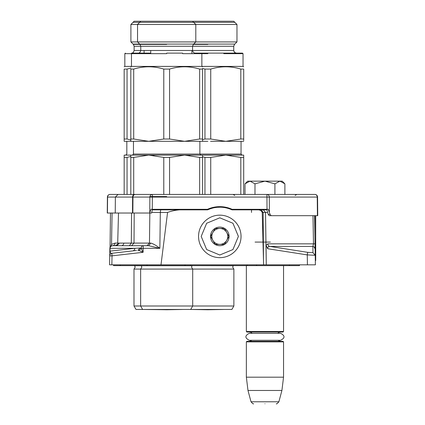 <?xml version="1.0" encoding="UTF-8"?>
<svg xmlns="http://www.w3.org/2000/svg" width="425" height="425" viewBox="0 0 425 425"><rect width="100%" height="100%" fill="white"/><g stroke="black" fill="none" stroke-linecap="round" stroke-linejoin="round"><path stroke-width="0.64" d="M238.228 209.312L238.212 209.844M239.328 209.796L239.493 209.312M252.673 209.312L253.173 209.844M190.634 264.828L190.639 265.625L289.367 265.625L289.377 264.828M190.639 265.625L113.544 265.625L113.528 264.828M299.492 264.828L299.482 265.625L289.367 265.625M256.583 264.828L256.578 265.625L247.191 265.625L247.196 264.828M315.711 215.688L315.711 260.536L315.329 260.536L315.403 264.828L109.57 264.828L109.73 255.845L109.57 264.828M255.351 209.844L256.642 209.844C259.367 209.525 261.232 210.396 262.225 212.452L265.524 212.452L266.268 264.828L266.066 245.22L267.697 248.731L307.264 254.899L315.238 255.287L315.132 249.294M267.697 248.731C267.633 247.137 268.329 246.367 269.785 246.42L307.668 252.328L312.991 252.716L315.238 255.287L315.403 264.828M314.548 215.688L315.127 249.029M262.225 212.452L263.601 264.828M267.633 212.452L265.524 212.452L263.362 209.844L231.965 209.844A29.219 29.219 0 0 0 207.623 209.844L186.649 209.844C179.812 209.387 173.448 210.253 167.567 212.452L160.995 264.828M136.462 250.474L112.083 253.252C111.175 253.688 110.484 252.987 110.006 251.143L110.479 213.031M109.863 248.274L109.809 251.117M109.809 251.191L109.73 255.823M312.991 252.716L312.88 246.42L313.485 243.854L312.88 246.42A2.656 2.646 -1 0 1 315.127 248.992L314.139 246.973M266.066 245.22L267.846 243.854L315.037 243.854L315.127 249.039M312.88 246.42L269.785 246.42A2.656 2.343 90 0 1 267.846 243.854M152.309 209.844L207.618 209.844L208.654 208.856L209.977 208.887L207.634 209.838M256.642 209.844L266.905 209.844M251.51 212.431L251.51 209.844L252.827 209.844M253.486 209.844L254.198 209.844M232.544 209.844L232.103 209.844M222.44 206.773L222.44 207.31A38.68 33.501 -90 0 1 223.778 207.458A29.219 29.219 0 0 0 217.127 207.31L214.482 207.676L214.482 207.134M217.127 206.778L217.127 207.31L220.315 207.193M215.427 207.517L215.873 207.453M207.804 209.759L208.872 209.307M209.769 208.962L212.739 208.053M150.801 243.1C153.308 243.769 156.331 245.507 159.864 248.312L148.607 245.703L150.801 243.1L149.467 243.095L149.839 213.031M151.725 212.447L167.567 212.452M112.317 245.708A2.656 2.656 0 0 1 112.508 245.703L110.776 246.351L112.519 245.703L148.607 245.703L147.002 245.703L149.467 243.095L134.024 243.095L134.204 213.031M132.664 250.904A2.656 2.46 83.5 0 0 134.821 248.312L140.022 248.014L137.881 250.309L139.044 250.495L141.068 248.274A2.656 2.465 90 0 1 143.533 245.703A2.656 0.372 90 0 0 143.161 248.312L159.864 248.312L160.31 212.452L160.682 209.844M140.022 248.014L141.105 248.312L143.113 252.301L139.118 250.527L141.105 248.312L143.161 248.312L143.113 252.301L112.014 255.845L111.86 264.828M111.913 253.273A2.656 2.656 0 0 0 111.743 253.311A2.656 2.656 83.5 0 1 112.083 253.252A2.656 0.361 83.5 0 0 112.014 255.845L109.73 255.845A2.656 2.656 83.5 0 1 110.543 253.98A2.656 2.656 0 0 0 109.73 255.845L109.73 255.808M111.743 253.311A2.656 2.656 83.5 0 0 110.543 253.98A2.656 2.656 0 0 1 111.743 253.311M111.833 245.793L111.998 245.756A2.656 2.656 0 0 0 111.95 245.767A2.656 2.656 89.8 0 0 109.863 248.312L111.531 244.391L115.01 243.095L117.709 243.095M110.521 246.606A2.656 2.656 0 0 0 110.489 246.643L110.521 246.606A2.656 2.656 0 0 0 109.863 248.312L110.58 246.542M109.868 248.195L110.325 246.861A2.656 2.656 0 0 0 110.197 247.063M110.357 246.813L110.032 247.419M109.985 247.557L109.878 248.035M110.457 246.681L111.531 245.894M112.476 245.703L112.508 245.703A2.656 2.656 89.8 0 0 111.961 245.762A2.656 2.656 0 0 0 111.775 245.809M153.77 209.844L154.132 209.312M225.107 207.676L225.107 207.134M240.513 209.844L236.911 209.844M236.024 209.844L235.737 209.844M235.046 209.844L232.597 209.844M239.588 209.738L240.247 209.844M245.177 209.844L248.237 209.844L249.045 209.312M215.932 207.442L215.512 207.501M214.482 207.373L214.142 207.198M213.074 207.427L214.189 207.729L213.323 207.91M212.893 207.469L208.638 208.829M207.512 209.844L203.926 209.844M110.904 246.25L111.642 244.301M113.273 245.703L113.634 245.703M115.01 243.095A2.656 2.497 90 0 1 112.519 245.703A2.656 2.465 90 0 0 110.054 248.312L110.006 251.143L134.821 248.312L109.863 248.312M118.495 213.031L117.704 243.116L123.739 243.116A2.656 2.327 90 0 1 121.407 245.703L121.391 245.703M125.572 245.703L117.534 245.703M199.665 209.312L199.102 209.844M206.428 209.844L205.535 209.312M158.137 209.312L158.727 209.844M131.569 213.031L131.304 243.116L134.024 243.095L131.564 245.703M181.868 209.844L181.868 209.312M238.999 209.844L240.258 209.312M116.87 245.703L119.43 243.116M189.508 209.844L189.508 209.312M250.113 209.844L250.617 209.312M284.883 183.828L282.216 181.156L249.996 181.156L245.012 183.823L245.012 194.438M245.406 183.435L247.685 181.156L249.996 181.156L254.979 183.828L264.95 181.156L274.917 183.828L274.917 194.438M254.979 194.438L254.979 183.828M284.883 194.438L284.883 183.823L279.905 181.156L274.917 183.828M198.544 236.406A21.25 21.25 0 0 0 219.794 257.656A21.25 21.25 0 0 0 241.044 236.406A21.25 21.25 0 0 0 219.794 215.156A21.25 21.25 0 0 0 198.544 236.406A21.25 21.25 0 0 0 219.794 257.656A21.25 21.25 0 0 0 241.044 236.406A21.25 21.25 0 0 0 219.794 215.156A21.25 21.25 0 0 0 198.544 236.406M201.2 236.406L206.646 249.555L219.794 255L232.942 249.555L238.388 236.406L232.942 223.258L219.794 217.812L206.646 223.258L201.2 236.406M210.497 236.406A9.297 9.297 0 0 0 219.794 245.703A9.297 9.297 0 0 0 229.091 236.406A9.297 9.297 0 0 0 219.794 227.109A9.297 9.297 0 0 0 210.497 236.406M210.593 236.406L215.193 244.375L224.395 244.375L228.995 236.406L224.395 228.438L215.193 228.438L210.593 236.406M226.695 240.391A7.969 7.969 0 0 0 219.794 228.438A7.969 7.969 0 0 0 212.893 240.391A7.969 7.969 0 0 0 227.763 236.406A7.969 7.969 0 0 0 219.794 228.438M212.893 240.391A7.969 7.969 0 0 1 212.893 232.422M264.95 403.75C279.608 403.75 279.608 403.75 264.95 403.75C250.288 403.75 250.288 403.75 264.95 403.75C279.608 403.75 279.608 403.75 264.95 403.75C250.288 403.75 250.288 403.75 264.95 403.75M283.013 332.031L246.888 332.031L246.357 331.5L283.544 331.5L283.013 332.031L283.544 331.5L283.544 265.625M246.357 341.859L246.888 341.328L283.013 341.328L283.544 341.859L283.544 377.188L246.357 377.188L246.357 341.859L283.544 341.859M281.913 390.469L278.88 401.779C277.233 403.638 276.377 404.292 276.314 403.75C276.377 404.292 277.233 403.638 278.88 401.779L251.016 401.779L247.988 390.469L281.913 390.469L283.544 377.188M166.669 196.562L149.929 196.562M166.669 194.438L110.064 194.438A2.656 2.656 0 0 0 109.878 194.443A2.656 2.656 30.7 0 1 110.064 194.438A2.656 2.497 -90 0 0 107.573 197.072L107.408 197.072A2.656 2.656 0 0 1 109.878 194.443A2.656 2.656 0 0 0 109.692 194.464A2.656 2.656 30.7 0 0 109.507 194.496A2.656 2.656 0 0 0 107.408 197.072L107.27 213.031L149.611 213.031L151.018 209.312L207.506 209.312A29.75 29.75 180 0 1 232.082 209.312L268.228 209.312L270.056 214.359L271.145 215.688L317.73 215.688L317.565 197.072A2.656 2.656 -30.6 0 0 315.472 194.496A2.656 2.656 0 0 0 315.286 194.464A2.656 2.656 -30.6 0 0 315.1 194.443A2.656 2.656 0 0 0 314.909 194.438L135.426 194.438A2.656 2.465 -90 0 0 132.967 197.072L132.616 197.072A2.656 1.764 -90 0 1 134.38 194.438L134.603 194.438M135.368 194.438L134.629 194.438M125.497 194.438L120.769 194.438M264.95 194.438L266.953 194.438L266.953 197.072L152.341 197.072L152.341 194.438A2.656 2.465 -90 0 0 149.876 197.072L132.967 197.072L132.85 213.031M271.145 215.688L269.253 215.688L268.164 214.359L266.757 209.312M152.432 209.312L151.597 213.031L149.611 213.031M316.907 195.346A2.656 2.656 0 0 1 317.565 197.072L317.257 197.072A2.656 2.343 -90 0 0 314.909 194.438A2.656 2.656 -30.6 0 1 315.1 194.443A2.656 2.656 0 0 1 315.286 194.464A2.656 2.656 -30.6 0 1 315.472 194.496A2.656 2.656 0 0 1 315.653 194.544M317.417 215.688L317.257 197.072L269.296 197.072A2.656 2.343 -90 0 0 266.953 194.438M107.408 197.072L107.27 213.031M280.357 341.328L278.003 340.292L280.633 340.292L249.262 340.292C244.773 337.971 244.773 335.654 249.262 333.333L252.115 333.333L251.143 332.462L249.544 332.031L251.143 332.462L252.115 333.333M249.262 340.292C244.773 337.971 244.773 335.654 249.262 333.333L280.633 333.333L277.785 333.333L278.752 332.462L280.357 332.031L278.779 332.451L277.785 333.333M233.872 306L231.88 309.453L142.63 309.453L140.638 306L233.872 306L233.872 269.078L133.997 269.078L135.192 267.166L134.528 265.625M163.779 157.425L148.739 155.125L184.599 155.125L169.559 157.425L163.779 157.425L163.779 194.438M204.951 194.438L204.951 157.425L210.731 157.425L225.771 155.125L219.56 155.125L243.7 155.125L243.7 157.425L240.81 157.425L225.771 155.125L202.528 155.125L207.841 155.125L202.528 155.125L202.528 157.425L199.638 157.425L184.599 155.125L148.739 155.125L154.015 155.428M202.528 155.125L184.599 155.125L189.874 155.428M202.528 157.425L202.528 194.438M199.638 157.425L199.638 194.438M169.559 157.425L169.559 194.438M130.81 155.125L130.81 157.425L133.7 157.425L148.739 155.125L124.169 155.125L124.169 194.438M133.7 157.425L133.7 194.438M130.81 157.425L130.81 194.438M134.624 265.721L192.073 265.721L191.505 267.166L192.7 269.078L192.7 306L190.708 309.453M133.7 139.012L133.7 69.089C143.724 66.024 153.754 66.024 163.779 69.089L169.559 69.089C179.584 66.024 189.614 66.024 199.638 69.089L199.638 139.012L184.599 141.312L148.739 141.312L133.7 139.012L130.81 139.012L130.81 141.312L124.169 141.312L124.169 139.012L127.059 139.012L127.059 69.089L124.169 69.089L124.169 140.489M169.559 69.089L169.559 139.012L163.779 139.012L148.739 141.312L125.896 141.312M130.9 41.926L133.349 44.381L139.99 44.381L137.541 41.926L195.798 41.926L195.798 24.48L130.9 24.48L134.13 21.25L140.771 21.25L137.541 24.48L137.541 41.926L130.9 41.926L130.9 24.48M140.771 21.25L192.567 21.25L195.798 24.48L236.969 24.48L236.969 41.926L195.798 41.926L193.343 44.381L192.567 46.256L134.13 46.256L134.13 50.469C133.609 52.318 132.727 53.205 131.474 53.125L131.474 53.125M199.638 69.089L202.528 69.089C202.528 66.024 202.528 66.024 202.528 69.089C202.528 66.024 202.528 66.024 202.528 69.089L202.528 141.312L207.841 141.312L202.528 141.312L202.528 140.489M133.7 69.089L130.81 69.089L130.81 139.012M130.81 69.089C130.81 66.024 130.81 66.024 130.81 69.089C130.81 66.024 130.81 66.024 130.81 69.089M243.7 66.789L243.036 66.406L124.833 66.406L124.169 66.789M202.528 141.312L184.599 141.312L169.559 139.012M163.779 69.089L163.779 139.012M161.303 141.312L169.378 141.312M132.536 141.312L148.739 141.312M199.638 139.012L202.528 139.012M166.669 53.656L131.474 53.656L166.669 53.656M150.732 50.469L150.732 53.125L132.005 53.125L131.474 53.656L124.833 53.656L124.833 66.406M166.669 53.125L169.612 53.125M202.528 66.789L201.864 66.406L201.864 53.656L201.333 53.125L195.224 53.125L242.505 53.125L207.841 53.125M182.607 53.125L169.878 53.125M234.812 22.323L133.057 22.323M133.057 44.083L234.812 44.083M150.896 309.453A5.312 5.312 0 0 0 150.907 309.474L166.669 309.751L182.431 309.474L144.266 309.474L163.349 309.692M225.771 155.125L231.046 155.428M243.7 157.425L243.7 194.438M240.81 157.425L240.81 194.438M210.731 157.425L210.731 194.438M204.951 157.425L202.528 156.761M207.841 155.125L217.494 155.125L207.841 155.125M192.169 265.625L233.245 265.721L232.677 267.166L233.872 269.078L232.677 267.166M210.731 139.012L225.771 141.312L240.81 139.012L240.81 69.089C230.786 66.024 220.756 66.024 210.731 69.089L210.731 139.012L204.951 139.012L202.528 139.671M192.567 21.25L233.739 21.25L236.969 24.48M240.81 69.089L243.7 69.089C243.7 66.024 243.7 66.024 243.7 69.089C243.7 66.024 243.7 66.024 243.7 69.089L243.7 140.489M210.731 69.089L204.951 69.089L202.528 68.425M243.7 141.312L210.55 141.312M204.951 69.089L204.951 139.012M240.81 139.012L243.7 139.012M207.841 53.656L182.607 53.656M223.778 53.125L242.505 53.125L243.036 53.656L223.778 53.656M192.068 309.453A5.312 5.312 0 0 0 192.079 309.474L207.841 309.751L223.603 309.474L192.079 309.474L207.841 309.751L223.603 309.474A5.312 5.312 0 0 0 223.614 309.453M243.7 69.089C243.7 66.024 243.7 66.024 243.7 69.089C243.7 66.024 243.7 66.024 243.7 69.089M130.81 156.448L127.059 157.425L124.169 157.425M127.059 157.425L127.059 194.438M142.63 309.453L135.989 309.453L133.997 306L133.997 269.078M141.169 265.625L141.833 267.166L140.638 269.078L140.638 306L133.997 306M124.169 69.089C124.169 66.024 124.169 66.024 124.169 69.089C124.169 66.024 124.169 66.024 124.169 69.089M130.81 68.106L127.059 69.089M130.81 139.99L127.059 139.012M233.867 51.287L234.701 52.514L236.396 53.125C235.142 53.205 234.255 52.318 233.739 50.469L140.771 50.469C140.308 52.286 139.421 53.173 138.114 53.125L131.516 53.125M314.914 215.688L314.914 236.629M123.611 243.116L118.24 243.116M255.064 242.08L270.385 242.08M185.024 264.828L185.024 265.625M147.023 265.625L147.018 264.828M307.668 252.328L307.264 254.899L307.434 264.828M263.489 260.185L263.144 212.452L261.263 209.844M313.485 243.854L312.991 215.688M112.078 213.031L111.531 244.391M123.739 243.116L131.304 243.116L129.386 245.703M230.191 208.532L230.201 209.105M132.499 213.031L132.616 197.072L107.573 197.072L107.429 213.031M270.056 214.359L268.164 214.359M152.267 209.312L152.341 197.072L149.876 197.072L149.786 212.234M269.376 211.916L269.296 197.072L266.953 197.072L267.017 209.312M241.044 141.312L241.044 154.062L133.466 154.062L133.466 141.312M166.669 44.381L139.99 44.381L166.669 44.381M207.841 44.381L193.343 44.381M233.739 50.469L233.739 46.256L192.567 46.256L192.567 50.469C193.03 52.286 193.917 53.173 195.224 53.125M139.99 44.381L140.771 46.256L140.771 50.469L134.13 50.469M120.185 265.625L120.169 264.828M315.132 249.347L315.127 248.981M109.804 251.611L109.799 251.982M109.788 252.439L109.783 252.795M109.777 253.21L109.772 253.539M109.767 253.709L109.762 253.985M109.762 254.15L109.756 254.416M109.809 251.143L109.73 255.845M201.445 209.844L199.553 209.844M162.116 209.844L161.798 209.844M160.464 209.844L160.188 209.844M159.742 209.844L159.471 209.844M213.143 207.464L214.519 207.666M208.803 209.334L207.682 209.817M117.704 243.116C118.363 243.732 117.475 244.593 115.053 245.703M251.016 401.779C252.663 403.638 253.518 404.292 253.582 403.75C253.518 404.292 252.663 403.638 251.016 401.779L247.988 390.469L246.357 377.188M246.357 265.625L246.357 331.5L246.888 332.031M251.898 340.292L249.544 341.328M295.173 195.442L296.825 194.438M234.727 195.442L233.075 194.438M115.239 213.031L115.377 197.072L118.033 194.438M109.321 194.544A2.656 2.656 0 0 0 107.955 195.479M280.633 340.292C285.122 337.971 285.122 335.654 280.633 333.333C285.122 335.654 285.122 337.971 280.633 340.292M200.935 155.125L199.872 154.062L199.872 141.312M133.466 154.062L132.403 155.125M131.474 53.656L131.474 66.406L130.81 66.789M241.044 154.062L242.107 155.125L241.044 154.062M191.903 53.125L191.903 50.469M233.739 46.256L234.515 44.381L236.969 41.926M243.036 66.406L243.036 53.656M125.763 155.125L126.825 154.062L126.825 141.312M144.091 53.125L144.091 50.469M125.364 53.125L124.833 53.656M133.349 44.381L134.13 46.256"/></g></svg>

